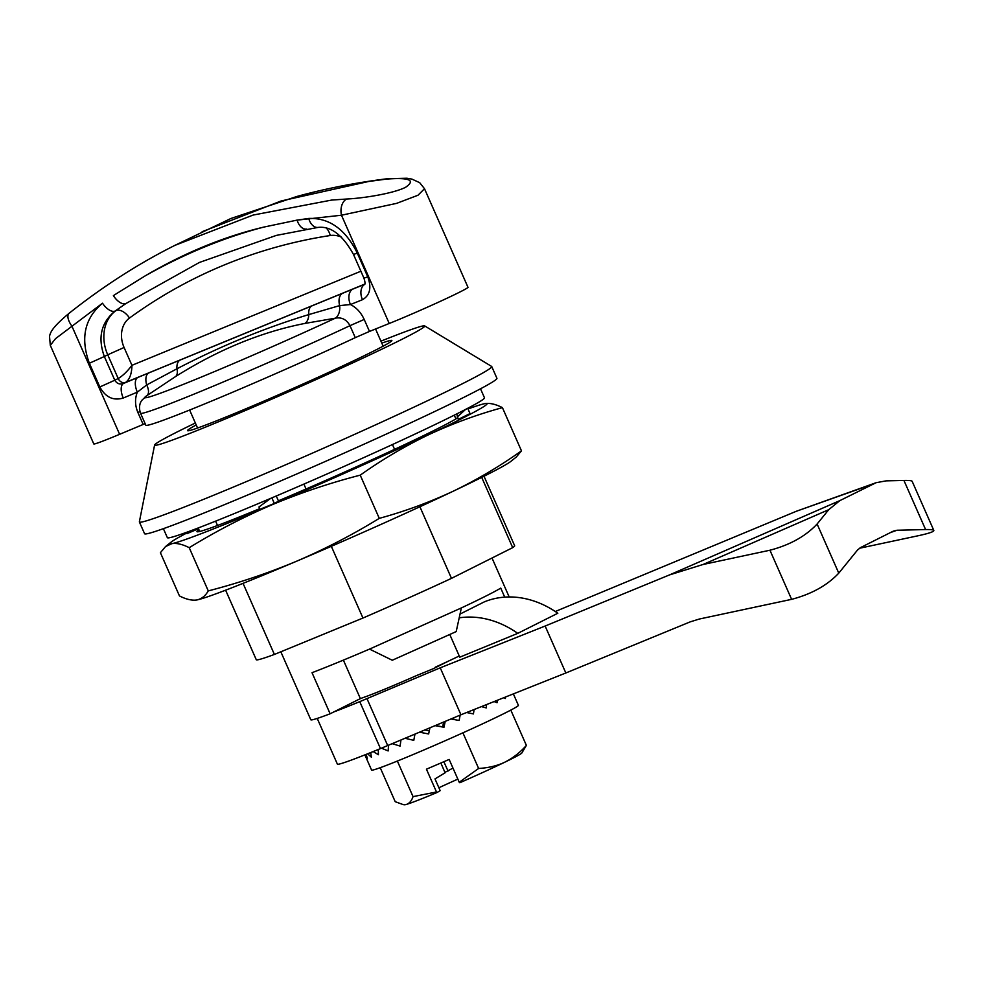 <?xml version="1.0" encoding="UTF-8"?>
<svg xmlns="http://www.w3.org/2000/svg" width="983" height="983" viewBox="0 0 983 983"><rect width="100%" height="100%" fill="white"/><g stroke="black" fill="none" stroke-linecap="round" stroke-linejoin="round"><path stroke-width="1.47" d="M460.032 614.056L484.324 601.866A96.273 78.284 63.4 0 1 557.828 613.245L517.758 633.359L459.774 657.185L449.796 634.551M333.704 711.987A109.113 3.883 -23.8 0 0 359.753 701.641L440.237 667.826L545.135 626.036L669.521 574.908L703.078 564.488L769.947 550.222C789.877 545 805.593 536.263 817.106 524.013L838.769 573.138L857.495 550.062L860.518 547.592L893.277 531.152L896.987 530.242L925.593 529.567L903.93 480.441C909.029 480.331 911.782 480.638 912.175 481.351L933.838 530.476C933.445 529.763 930.692 529.456 925.593 529.567M317.226 718.413L337.39 764.135A109.113 3.883 -23.8 0 0 380.458 748.591L460.941 714.776L565.839 672.986L690.226 621.858L699.38 619.02L791.61 599.347L769.947 550.222M366.991 698.655L387.707 745.605M440.237 667.826L460.941 714.776M933.838 530.476C933.985 531.68 928.874 533.413 918.515 535.674L859.375 548.281M817.106 524.013L828.73 509.685L839.801 500.642L876.123 482.69L796.414 511.234L555.284 611.512M545.135 626.036L565.839 672.986M448.346 661.166L433.442 668.649L416.128 675.763M362.813 697.672L359.52 699.036M876.123 482.69L886.175 480.859L903.93 480.441M838.769 573.138C827.268 585.376 811.54 594.113 791.61 599.347M459.196 617.84A96.273 78.284 63.4 0 1 517.758 633.359M343.386 660.121L360.368 698.606L330.128 713.781L312.016 672.691A115.527 4.104 -23.8 0 0 369.522 649.099L461.359 607.949A115.527 4.104 -23.8 0 0 485.369 596.325A115.527 4.104 -23.8 0 0 500.752 588.117L504.721 597.136M330.128 713.781A115.527 4.104 156.2 0 1 310.812 719.777L280.831 651.79M369.522 649.099L392.278 660.244L456.198 631.59L461.359 607.949M454.269 415.17L455.915 418.893M481.707 477.382L512.696 547.642L451.48 578.36A141.208 5.013 156.2 0 1 362.948 618.037L274.392 654.445A141.208 5.013 156.2 0 1 256.268 659.704L225.611 590.193M484.005 476.239L514.65 545.737A141.208 5.013 156.2 0 1 512.696 547.642M380.937 341.162A147.622 5.247 156.2 0 1 424.656 325.901A147.622 5.247 156.2 0 1 400.806 339.897A147.622 5.247 156.2 0 1 248.859 409.014A147.622 5.247 156.2 0 1 154.601 445.004A147.622 5.247 156.2 0 1 195.359 423.009M381.797 343.128A111.681 3.969 156.2 0 1 391.861 340.671A111.681 3.969 156.2 0 1 291.287 389.207A111.681 3.969 156.2 0 1 187.63 430.738A111.681 3.969 156.2 0 1 196.231 424.975M303.882 484.115L306.045 489.006M331.32 546.315L362.948 618.037M392.463 444.549L394.576 449.342M419.901 506.761L451.48 578.36M215.609 521.162L217.513 525.487M243.047 583.361L274.392 654.445M424.656 325.901L491.623 366.426A192.557 6.844 156.2 0 1 491.746 366.561L496.919 378.295A192.557 6.844 156.2 0 1 465.696 396.419A192.557 6.844 156.2 0 1 269.6 485.688A192.557 6.844 156.2 0 1 144.575 533.708L139.389 521.973A192.557 6.844 156.2 0 1 139.377 521.789L154.601 445.004M491.746 366.561A192.557 6.844 156.2 0 1 460.511 384.685A192.557 6.844 156.2 0 1 264.415 473.941A192.557 6.844 156.2 0 1 139.389 521.973M123.244 398.029C113.303 400.966 105.5 397.279 99.836 386.97L89.367 363.255C80.213 338.263 84.587 318.259 102.502 303.219L55.503 338.668L50.305 345.352L49.519 336.309C50.502 331.689 53.229 326.553 69.105 313.282A12.84 5.886 -128.8 0 0 71.87 326.061L119.619 434.314A1304.539 46.361 156.2 0 1 143.174 424.459L137.89 412.479C134.966 405.463 134.782 398.68 137.337 392.143A1304.539 46.361 -23.8 0 0 123.244 398.029A12.84 6.131 -112.7 0 1 123.514 383.456A1317.38 46.815 156.2 0 1 137.755 377.509A12.84 6.279 67.3 0 0 137.337 392.143L146.688 384.931A12.84 6.365 -125.4 0 1 147.045 395.51M362.137 697.955L362.125 697.905A62.9 2.236 -23.8 0 0 418.156 674.866L418.18 674.916M113.389 295.625A12.84 6.426 55.9 0 0 125.91 303.538L115.085 311.046C101.138 322.449 97.55 337.599 104.333 356.51L107.737 354.802A38.509 31.309 63.4 0 1 115.859 310.653A700.289 569.403 63.4 0 1 125.91 303.538L199.389 262.461L276.321 235.404L318.037 227.417C330.829 225.918 342.649 234.925 353.487 254.437L363.943 278.164L367.765 276.837C371.734 287.81 369.964 295.428 362.457 299.704A1304.539 46.361 -23.8 0 0 350.452 304.546L339.663 305.602L308.797 314.597C264.476 328.052 220.536 346.114 176.952 368.785L146.688 384.931A12.84 6.918 67.5 0 1 148.752 372.95L342.674 293.241A12.84 7.975 67.8 0 0 339.663 305.602A12.84 8.208 82.4 0 1 335.314 318.185L304.902 323.432C261.343 331.947 218.177 349.69 175.404 376.661L146.369 395.977A137.374 4.878 -23.8 0 0 200.225 377.521A137.374 4.878 -23.8 0 0 335.314 318.185C341.666 317.005 346.544 319.5 349.985 325.668L364.201 319.45L369.485 331.431L355.268 337.648A147.622 5.247 156.2 0 1 217.784 398.484A147.622 5.247 156.2 0 1 145.816 425.197L140.532 413.216C137.78 405.082 141.626 400.572 141.921 400.241L146.369 395.977M114.053 295.17L145.263 275.818C184.448 253.761 223.964 237.517 263.813 227.085L297.112 220.106A12.84 8.196 80.9 0 0 306.708 229.064M69.105 313.282C103.19 286.262 138.456 263.628 174.888 245.369L253.11 215.068L331.554 200.09L346.815 199.008C363.55 198.247 393.679 193.405 405.623 187.274C415.883 180.098 409.506 177.37 386.503 179.09L368.637 181.486L281.113 200.974L202.154 231.693M102.502 303.219A12.84 6.291 54.6 0 0 115.085 311.046L115.859 310.653A12.84 7.409 53.9 0 1 129.498 318.037A25.669 20.876 -116.6 0 0 124.079 347.478L107.737 354.802L118.193 378.516C122.666 375.887 127.249 371.488 131.943 365.32C131.759 373.847 129.645 379.536 125.615 382.399L123.514 383.456C119.791 384.746 116.879 383.677 114.79 380.224L118.193 378.516A6.414 5.222 63.4 0 0 125.615 382.399L364.828 284.062M263.813 227.085C223.792 236.67 184.276 252.914 145.263 275.818M386.503 179.09A12.84 5.665 -96.8 0 1 387.597 178.697L406.974 178.23L411.926 179.103L419.704 182.691L424.496 188.711L418.021 195.224L396.591 203.37L341.482 215.228L296.375 220.217M369.485 331.431A1304.539 46.361 156.2 0 1 389.231 323.481L341.482 215.228A12.84 8.442 -92.8 0 1 346.815 199.008M342.674 293.241L352.971 289.039A12.84 8.552 68 0 0 350.452 304.546C356.436 307.568 361.007 312.545 364.201 319.45M364.754 284.333A12.84 8.675 68.1 0 0 362.457 299.704M435.518 667.604L435.322 667.174A62.9 2.236 -23.8 0 0 459.245 655.968M297.112 220.106L308.723 218.447A12.84 8.269 82.6 0 0 318.037 227.417M308.723 218.447C329.256 217.722 345.451 229.272 357.296 253.123L353.487 254.437M145.14 423.648L143.174 424.459M389.231 323.481A51.349 1.831 -23.8 0 0 440.249 301.376A51.349 1.831 -23.8 0 0 467.982 287.306L424.496 188.724M50.305 345.34L93.79 443.935A51.349 1.831 -23.8 0 0 119.619 434.314M180.245 359.975A12.84 7.581 67.7 0 0 176.952 368.785A12.84 6.734 -121.8 0 1 175.404 376.661M311.881 305.86A12.84 7.336 67.6 0 0 308.797 314.597A12.84 8.011 -102 0 1 304.902 323.432M462.919 732.839L478.635 768.473L459.221 782.247L449.157 759.441L426.438 769.185L436.501 791.991L413.044 796.623L397.365 761.051M436.501 791.991L437.091 792.482A64.19 2.285 156.2 0 1 406.446 804.401C409.383 803.455 411.582 800.862 413.044 796.623M380.224 767.698L395.215 801.698L403.214 804.61L406.446 804.401A64.19 2.285 156.2 0 1 404.554 804.77L403.214 804.622M478.635 768.473C488.698 767.846 497.435 765.745 504.82 762.181C512.745 758.225 519.933 752.634 526.384 745.397L510.816 710.095M526.384 745.397L521.789 753.064A64.19 2.285 156.2 0 1 504.82 762.181A64.19 2.285 156.2 0 1 459.811 782.726L459.221 782.247M513.359 693.9L518.397 705.327A80.225 2.851 156.2 0 1 473.757 727.899A80.225 2.851 156.2 0 1 393.298 762.685A80.225 2.851 156.2 0 1 371.586 770.082L364.877 754.883M388.531 745.261L388.125 750.951L381.478 748.174M378.283 749.476L378.418 754.723L373.159 751.565M370.689 752.56L371.39 757.229L367.642 753.789M366.143 754.379L367.359 758.385L365.074 754.809M505.237 697.131L505.373 698.508L503.898 697.66M497.079 700.375L497.066 702.71L494.093 701.567M486.573 704.565L486.266 707.932L481.449 706.605M474.101 709.529L473.425 713.941L466.667 712.503M460.167 715.108L459.122 720.478L450.976 718.978M445.225 721.387L443.972 727.248L435.088 725.663M429.952 727.825L428.637 733.969L419.569 732.188M414.961 734.129L413.794 740.346L405.094 738.282M400.953 740.027L400.093 746.085L392.266 743.689M437.091 792.482L440.163 790.639L434.99 778.892L445.115 772.81L440.851 763.005M457.845 779.126A51.349 1.831 -23.8 0 0 438.897 787.752M453.495 719.433L453.827 717.774M435.371 725.54L442.645 726.842L443.677 722.05M442.645 726.842L443.972 727.248M424.791 730L429.301 730.848M452.966 768.079L444.93 772.38M448.039 771.053L443.861 761.702M163.387 528.657L167.368 537.676A173.291 6.156 -23.8 0 0 279.885 494.449A173.291 6.156 -23.8 0 0 456.37 414.113A173.291 6.156 -23.8 0 0 484.484 397.808L480.515 388.801M296.669 561.195C267.978 573.212 238.513 583.103 208.273 590.894C205.361 595.968 201.527 598.991 196.76 599.974A173.291 6.156 -23.8 0 0 296.669 561.195A173.291 6.156 -23.8 0 0 453.274 491.181C429.399 502.35 404.738 511.406 379.278 518.36C352.786 534.641 325.25 548.919 296.669 561.195M196.76 599.974L196.526 600.011A173.291 6.156 -23.8 0 0 196.76 599.974C191.882 600.674 186.106 599.323 179.459 595.919L160.401 552.704L165.586 546.523L171.914 543.636C176.793 542.923 182.568 544.287 189.215 547.691L208.273 590.894M189.215 547.691C215.707 531.422 243.243 517.144 271.824 504.857C300.515 492.852 329.981 482.948 360.22 475.158C381.945 459.725 404.677 446.282 428.428 434.83C452.291 423.661 476.964 414.605 502.424 407.638L521.469 450.853C499.757 466.286 477.025 479.729 453.274 491.181A173.291 6.156 -23.8 0 0 510.853 461.383L516.284 457.034L521.469 450.853M360.22 475.158L379.278 518.36M186.733 533.032A173.291 6.156 -23.8 0 0 171.03 542.174A173.291 6.156 -23.8 0 0 171.914 543.636A173.291 6.156 -23.8 0 0 271.824 504.857A173.291 6.156 -23.8 0 0 428.428 434.83A173.291 6.156 -23.8 0 0 485.344 403.546A173.291 6.156 -23.8 0 0 485.111 403.583A173.291 6.156 -23.8 0 0 467.994 408.977M502.424 407.638C495.764 404.234 490.001 402.883 485.111 403.583L485.356 403.558M467.711 408.314L470.034 413.585L458.25 419.385L456.726 413.941M465.561 409.432L457.218 417.062M270.718 498.356L258.959 506.97L259.991 509.292L274.343 503.468L278.545 501.158L276.272 495.997M197.62 528.203L197.964 528.977L186.991 533.634L186.438 532.368M457.574 417.861A143.776 5.112 156.2 0 1 278.398 500.839M259.709 508.666A143.776 5.112 156.2 0 1 197.35 531.803A143.776 5.112 156.2 0 1 198.922 529.714M274.343 503.468L271.873 497.865M872.572 484.201L796.414 511.234M669.521 574.908L839.801 500.642M890.512 532.54L896.987 530.242M359.753 701.641L380.458 748.591M828.73 509.685L703.078 564.488M137.755 377.509L148.752 372.95M352.971 289.039A1317.38 46.815 156.2 0 1 364.779 284.284M326.307 228.068A12.84 7.225 -98.8 0 1 330.251 235.515A687.461 558.971 -116.6 0 0 129.498 318.037M99.836 386.97L114.79 380.224L104.333 356.51L89.367 363.255M355.268 337.648L349.985 325.668A147.622 5.247 156.2 0 1 212.5 386.491A147.622 5.247 156.2 0 1 140.532 413.216M357.296 253.123L367.765 276.837M137.89 412.479L139.955 411.619M124.079 347.478L131.943 365.32L360.884 271.222M341.543 237.173A25.669 20.876 -116.6 0 0 330.251 235.515M492.016 558.025L509.182 596.964M456.567 414.027L456.837 414.642M198.173 527.994L199.709 531.471M383.149 346.176L375.555 328.986M197.571 428.023L189.633 410.034M174.9 245.369L230.993 218.459L296.915 196.453C325.938 188.515 356.165 182.592 387.597 178.697M363.943 278.164C365.074 281.703 365.307 283.841 364.656 284.579M171.03 542.174L165.586 546.523"/></g></svg>
